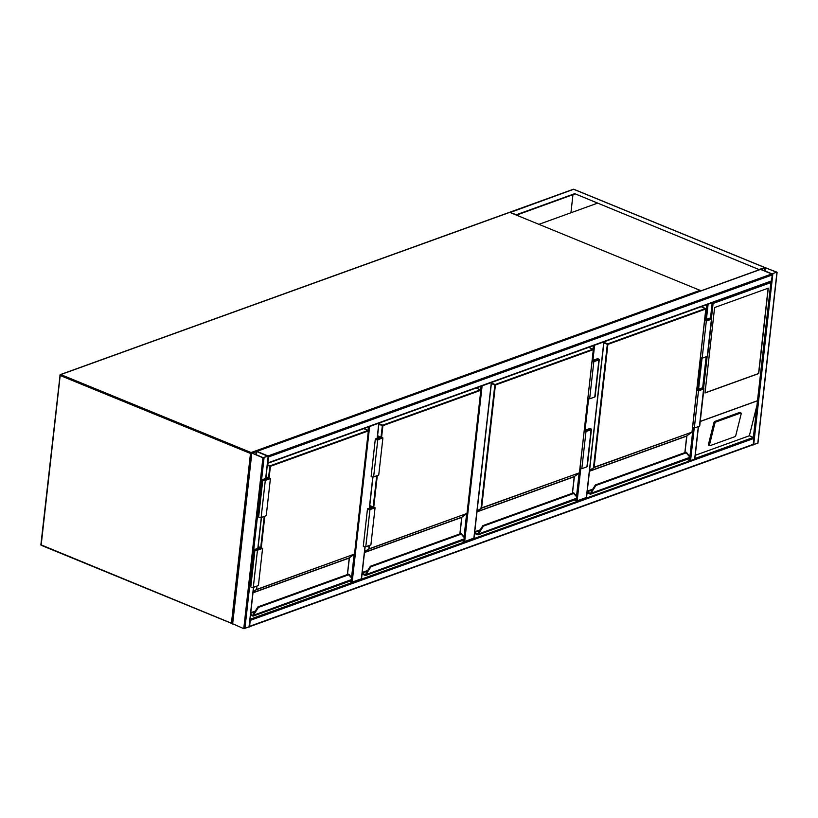 <?xml version="1.0" encoding="UTF-8"?>
<svg xmlns="http://www.w3.org/2000/svg" width="818" height="818" viewBox="0 0 818 818"><rect width="100%" height="100%" fill="white"/><g stroke="black" fill="none" stroke-linecap="round" stroke-linejoin="round"><path stroke-width="1.23" d="M580.811 468.264L577.16 500.831L574.338 500.074M577.16 500.831L586.363 497.508L603.817 341.893M482.119 385.861L464.665 541.475L461.843 540.718M464.665 541.475L473.867 538.152L491.321 382.538M369.624 426.505L352.169 582.119L349.358 581.363M352.169 582.119L361.372 578.796L364.961 546.843M249.02 626.885L243.754 628.664L232.527 623.664M262.926 457.794L268.038 455.943L256.913 451.383L251.515 452.957L262.926 457.794L243.754 628.664M267.752 456.219L256.596 451.505L252.016 453.019L263.243 457.671L267.752 456.219M759.953 269.633A0.808 0.593 70.1 0 1 760.576 269.408L771.701 273.969A0.808 0.593 70.1 0 1 772.233 274.96L771.568 280.901A0.808 0.593 70.1 0 1 771.221 281.412L267.558 463.387A0.808 0.593 -109.9 0 0 267.905 462.886L268.57 456.935A0.808 0.593 -109.9 0 0 268.304 456.137M771.701 273.969L776.814 272.118L764.564 267.496L760.576 269.408L771.701 273.969L268.038 455.943L256.913 451.383A0.808 0.593 -109.9 0 0 256.555 451.372M757.795 443.07L752.744 444.91M772.018 273.856L776.486 272.23L765.372 267.68L760.791 269.194L772.018 273.856M694.891 458.53L753.368 437.405L756.977 405.217L749.349 435.759L753.368 437.405A0.808 0.593 70.1 0 1 753.899 438.407L753.235 444.348A0.808 0.593 70.1 0 1 752.887 444.849L249.224 626.833A0.808 0.593 -109.9 0 0 249.572 626.322L753.235 444.348M250.001 619.604A0.808 0.593 -109.9 0 1 250.236 620.381L249.572 626.322M707.529 304.419L711.844 302.864M707.161 304.562L712.222 302.732M694.707 458.734L698.316 426.597M250.032 619.267L694.666 459.092M693.143 427.558L689.451 460.503L686.834 459.43M768.296 288.151L714.605 307.548L705.024 392.977L758.715 373.581L768.296 288.151M713.879 422.712L708.48 444.327A1.207 0.603 121.1 0 0 708.623 445.084L709.615 445.677A1.207 0.603 121.1 0 0 709.973 445.687L734.779 436.73A1.207 0.603 -58.9 0 0 735.801 435.401L741.2 413.796A1.207 0.603 121.1 0 0 741.057 413.039A1.207 0.603 121.1 0 0 740.689 413.029L739.707 412.436L714.901 421.393A1.207 0.603 121.1 0 0 713.879 422.712L714.86 423.305L709.472 444.92A1.207 0.603 121.1 0 0 709.615 445.677M740.249 412.753A1.207 0.603 121.1 0 0 740.065 412.436A1.207 0.603 121.1 0 0 739.707 412.436M749.349 435.759L695.259 455.309M756.977 405.217L770.883 282.578L713.102 303.458L712.059 302.64L770.863 281.392L770.883 282.578L770.863 281.392M771.118 281.965L757.703 401.546L757.703 400.728L700.249 421.485M714.86 423.305A1.207 0.603 121.1 0 1 715.893 421.986L740.689 413.029M705.034 392.855L758.562 373.519L768.133 288.202M759.37 269.705L574.717 193.661L516.424 214.725L510.054 212.496M516.628 215.103L574.676 194.04M759.411 269.684L574.717 193.661M764.37 267.803L759.452 269.347M570.933 212.772L572.968 194.653M597.222 203.273L539.052 224.296M700.545 290.543L701.087 290.758M689.308 458.244L688.776 458.724A1.616 1.186 -109.9 0 0 689.308 458.244L689.451 457.722A3.63 2.035 112.3 0 0 689.012 456.025L685.842 452.466M595.453 485.115L591.976 490.585L595.259 485.094L595.944 485.452L686.486 452.732L686.2 452.221M689.012 456.025L686.005 452.211L595.484 484.921L591.946 490.575A4.029 2.26 112.3 0 0 590.974 492.998L590.913 492.825A3.63 2.035 -67.7 0 1 591.792 490.647L590.913 492.825M591.854 490.544L595.289 485.186L595.944 485.452L592.436 490.912A3.63 2.035 112.3 0 0 591.567 493.09L689.451 457.487M692.008 432.129L593.51 467.477L607.324 344.347L603.868 342.926M686.558 452.487L689.022 455.646L689.4 458.039M700.453 357.507L702.151 358.202L706.323 321.055L711.435 319.214A1.411 0.532 6.4 0 0 711.752 318.928A1.411 0.532 6.4 0 0 710.852 318.314A1.411 0.532 6.4 0 0 709.267 318.325L705.944 319.521L704.768 319.04M702.151 358.202L707.263 356.351A1.411 0.532 6.4 0 0 707.59 356.065L711.752 318.928M704.615 320.359L706.323 321.055M704.646 320.073L706.241 320.728L711.149 318.856L709.738 318.509L706.026 319.848L704.738 319.327M705.944 320.605L706.026 319.848M696.813 389.91L698.408 390.564L703.316 388.693L701.895 388.346L698.194 389.685L698.112 390.442M698.194 389.685L696.905 389.153M692.621 427.344L694.318 428.039L699.431 426.188A1.411 0.532 6.4 0 0 699.748 425.902L703.92 388.754A1.411 0.532 6.4 0 0 703.02 388.151A1.411 0.532 6.4 0 0 701.435 388.161L698.112 389.358L696.936 388.877M696.783 390.196L698.49 390.892L694.318 428.039M698.49 390.892L703.603 389.041A1.411 0.532 6.4 0 0 703.92 388.754M576.823 498.888L576.291 499.369A1.616 1.186 -109.9 0 0 576.823 498.888L576.956 498.366A3.63 2.035 112.3 0 0 576.516 496.669L573.346 493.111M479.358 531.189L482.804 525.831L483.448 526.097L482.988 525.769L479.45 531.219L482.773 525.739L483.448 526.097L574.001 493.377L573.704 492.865M576.516 496.669L573.52 492.855L482.988 525.565L479.45 531.219A4.029 2.26 112.3 0 0 478.489 533.643L478.428 533.469A3.63 2.035 -67.7 0 1 479.297 531.291L478.428 533.469M482.804 525.831L483.448 526.097L479.941 531.557A3.63 2.035 112.3 0 0 479.072 533.735L576.956 498.131M579.512 472.773L481.025 508.121L494.829 384.992L491.373 383.57M579.124 473.193L576.526 496.291L576.905 498.683M587.958 398.151L589.655 398.847L593.827 361.699L598.94 359.859A1.411 0.532 6.4 0 0 599.257 359.572A1.411 0.532 6.4 0 0 598.357 358.959A1.411 0.532 6.4 0 0 596.772 358.969L593.449 360.165L592.273 359.685M589.655 398.847L594.768 396.996A1.411 0.532 6.4 0 0 595.095 396.71L599.257 359.572M592.13 361.004L593.827 361.699M592.16 360.718L593.745 361.372L598.664 359.501L597.242 359.153L593.531 360.493L592.242 359.971M593.449 361.249L593.531 360.493M584.328 430.554L585.913 431.209L590.821 429.338L589.41 428.99L585.698 430.329L585.616 431.086M585.698 430.329L584.41 429.798M580.126 467.988L581.823 468.683L586.935 466.833A1.411 0.532 6.4 0 0 587.263 466.546L591.424 429.399A1.411 0.532 6.4 0 0 590.524 428.796A1.411 0.532 6.4 0 0 588.94 428.806L585.616 430.002L584.441 429.522M584.287 430.841L585.995 431.536L581.823 468.683M585.995 431.536L591.107 429.685A1.411 0.532 6.4 0 0 591.424 429.399M464.327 539.532L463.796 540.013A1.616 1.186 -109.9 0 0 464.327 539.532L464.46 539.011A3.63 2.035 112.3 0 0 464.021 537.314L460.851 533.755M370.462 566.404L366.965 571.864L370.278 566.383L370.953 566.741L461.505 534.021L461.209 533.51M365.779 574.4L365.247 574.584A0.767 0.562 -109.9 0 0 365.585 574.604L365.994 574.287A4.029 2.26 -67.7 0 1 366.996 571.874L366.996 571.874A4.029 2.26 112.3 0 0 365.994 574.287L365.932 574.113A3.63 2.035 -67.7 0 1 366.801 571.935L365.932 574.113M366.873 571.833L370.309 566.475L370.953 566.741L367.456 572.201A3.63 2.035 112.3 0 0 366.576 574.379L464.46 538.776M464.021 537.314L461.025 533.5L370.493 566.209L366.771 571.843L367.456 572.201M467.017 513.418L368.969 549.031L368.877 545.616M466.628 513.837L464.041 536.935L464.409 539.328M369.726 505.851L374.225 507.692L369.491 509.399L368.253 508.898L371.965 507.559L369.634 506.608M371.965 507.559L371.853 508.551M369.756 505.565L375.063 507.743L370.902 544.89L365.789 546.741A1.411 0.532 -173.6 0 1 364.204 546.741A1.411 0.532 -173.6 0 1 363.304 546.138L367.466 508.99A1.411 0.532 -173.6 0 1 367.793 508.704L371.116 507.508L369.603 506.884M375.063 507.743L369.951 509.594A1.411 0.532 -173.6 0 1 368.366 509.594A1.411 0.532 -173.6 0 1 367.466 508.99M375.309 439.154L371.137 476.301A1.411 0.532 -173.6 0 0 372.037 476.904A1.411 0.532 -173.6 0 0 373.621 476.904L378.734 475.053L382.906 437.906L377.783 439.757A1.411 0.532 -173.6 0 1 376.198 439.757A1.411 0.532 -173.6 0 1 375.309 439.154A1.411 0.532 -173.6 0 1 375.626 438.867L378.949 437.671L377.435 437.047M377.589 435.728L382.906 437.906M377.558 436.014L382.057 437.855L377.323 439.563L376.086 439.061L379.797 437.722L377.466 436.771M379.685 438.714L379.797 437.722M351.832 580.177L351.3 580.657A1.616 1.186 -109.9 0 0 351.832 580.177L351.965 579.655A3.63 2.035 112.3 0 0 351.536 577.958L348.366 574.4M254.378 612.477L257.813 607.12L258.457 607.385L257.997 607.058L254.47 612.508L257.782 607.028L258.457 607.385L349.01 574.665L348.713 574.154M351.536 577.958L348.529 574.144L258.007 606.854L254.47 612.508A4.029 2.26 112.3 0 0 253.498 614.931L253.437 614.758A3.63 2.035 -67.7 0 1 254.316 612.58L253.437 614.758M257.813 607.12L258.457 607.385L254.96 612.846A3.63 2.035 112.3 0 0 254.091 615.024L351.965 579.42M354.531 554.062L256.484 589.676L256.392 586.261M354.133 554.481L351.546 577.58L351.914 579.972M258.161 546.874L261.729 548.336L256.995 550.044L255.758 549.543L259.47 548.203L258.069 547.631M259.47 548.203L259.357 549.195M258.191 546.588L262.578 548.387L258.406 585.535L253.294 587.385A1.411 0.532 -173.6 0 1 251.709 587.385A1.411 0.532 -173.6 0 1 250.809 586.782L254.981 549.635A1.411 0.532 -173.6 0 1 255.298 549.348L258.038 547.907M262.578 548.387L257.466 550.238A1.411 0.532 -173.6 0 1 255.881 550.238A1.411 0.532 -173.6 0 1 254.981 549.635M262.813 479.798L258.641 516.945A1.411 0.532 -173.6 0 0 259.541 517.549A1.411 0.532 -173.6 0 0 261.126 517.549L266.239 515.698L270.41 478.55L265.298 480.401A1.411 0.532 -173.6 0 1 263.713 480.401A1.411 0.532 -173.6 0 1 262.813 479.798A1.411 0.532 -173.6 0 1 263.13 479.512L265.87 478.08M266.024 476.761L270.41 478.55M265.993 477.037L269.562 478.499L264.827 480.207L263.59 479.706L267.302 478.366L265.901 477.794M267.189 479.358L267.302 478.366M232.445 622.968L231.484 622.856L250.482 453.469L60.195 375.513L41.186 544.9L231.913 623.418A0.808 0.593 70.1 0 0 232.394 623.357L232.271 623.428A0.808 0.808 0 0 1 231.688 623.418L41.616 545.463M251.504 452.978A0.808 0.593 70.1 0 0 251.075 452.548L700.024 290.339L509.737 212.383L60.788 374.583L251.075 452.548L250.482 453.469L251.443 453.581M509.113 212.608A0.808 0.593 70.1 0 1 509.379 212.363L60.43 374.572A0.808 0.593 70.1 0 0 60.082 375.073L40.9 544.624A0.808 0.808 0 0 0 41.391 545.463L41.084 544.461M59.898 375.237L60.788 374.583A0.808 0.593 70.1 0 0 60.43 374.572A0.808 0.808 0 0 0 59.898 375.237M509.379 212.363A0.808 0.593 70.1 0 1 509.737 212.383L509.951 212.373A0.808 0.808 0 0 0 509.379 212.363M510.115 212.537L700.024 290.339A0.808 0.593 70.1 0 1 700.525 290.963M700.464 290.779L700.249 290.329A0.808 0.808 0 0 1 700.729 290.891M576.025 500.769L576.179 499.409M593.04 349.092L593.428 345.646M594.614 345.216L592.958 359.971M588.643 398.427L585.126 429.798M463.53 541.414L463.683 540.054M480.544 389.736L480.933 386.29M351.045 582.058L351.198 580.698M368.049 430.38L368.437 426.935M369.296 508.162L372.793 477.006M377.129 438.325L378.826 423.182M264.05 457.855L244.889 628.725M268.14 456.383L265.646 478.602M261.29 517.487L257.813 548.438M253.457 587.324L248.979 627.253M251.801 453.233L232.629 624.103M256.167 451.475L255.819 454.634M256.596 451.505L256.228 454.798M772.233 274.96L268.57 456.935M771.568 280.901L267.905 462.886M760.576 269.408L256.913 451.383M757.754 443.428L776.916 272.558M753.664 444.91L772.826 274.04M765.004 270.973L765.372 267.68M764.595 270.809L764.942 267.65M250.236 620.381L753.899 438.407M702.631 388.08L706.149 356.76M710.464 318.253L712.171 303.079M690.576 460.575L694.226 427.998M698.582 389.184L702.059 358.172M706.415 319.357L708.071 304.562M697.457 389.092L700.975 357.722M705.29 319.255L706.926 304.644M713.102 303.458L711.415 318.519M707.171 356.392L703.582 388.356M700.259 421.382L757.642 400.646M709.472 444.92L708.48 444.327M715.893 421.986L714.901 421.393M510.217 212.486L573.653 189.285L764.564 267.496M574.031 189.439L573.653 189.285A0.808 0.593 -109.9 0 0 573.029 189.51M603.929 342.374L607.621 343.887L705.545 308.498L701.179 306.719M589.512 470.841L594.083 467.518L691.997 432.139L705.811 308.999L607.886 344.378L594.083 467.518L589.584 470.227M589.492 471.056L686.823 435.892L692.089 432.057L705.903 308.918L701.241 306.699M587.242 491.148L592.631 489.205M684.85 452.63L686.701 436.117L589.471 471.25M590.76 493.111L590.228 493.295A0.767 0.562 -109.9 0 0 590.576 493.315M592.13 489.982L587.171 491.771M587.14 492.027L590.228 493.295L589.931 493.765L587.079 492.589M591.394 493.622A1.616 1.186 70.1 0 1 590.146 494.072L589.931 493.796A1.207 0.89 -109.9 0 0 590.862 493.459L590.862 493.459A1.166 0.859 70.1 0 1 589.931 493.765M589.952 494L587.048 492.814M587.068 492.63L589.931 493.796M689.073 455.82A4.029 2.26 -67.7 0 1 689.38 456.863M591.005 493.009A4.029 2.26 -67.7 0 1 591.976 490.585L592.436 490.912M692.018 431.955L686.762 435.963M686.905 435.841L684.942 452.599M707.263 356.351L711.435 319.214M709.625 319.511L709.738 318.509M701.895 388.346L701.793 389.337M703.603 389.041L699.431 426.188M491.434 383.018L495.125 384.532L593.05 349.143L588.684 347.364M477.027 511.485L481.587 508.162L579.502 472.784L593.316 349.644L495.401 385.022L481.587 508.162L477.088 510.872M476.996 511.7L574.328 476.536L579.389 473.009L593.408 349.562L588.745 347.343M474.747 531.792L480.135 529.849M572.365 493.274L574.216 476.761L476.976 511.894M478.264 533.755L477.743 533.939A0.767 0.562 -109.9 0 0 478.08 533.96M479.634 530.626L474.675 532.416M474.644 532.671L477.743 533.939L477.446 534.41L474.583 533.234M478.898 534.266A1.616 1.186 70.1 0 1 477.651 534.716L477.436 534.44A1.207 0.89 -109.9 0 0 478.377 534.103L478.336 534.093A1.166 0.859 70.1 0 1 477.446 534.41M477.467 534.645L474.563 533.459M474.583 533.275L477.436 534.44M574.062 493.131L576.526 496.291M576.588 496.465A4.029 2.26 -67.7 0 1 576.884 497.508M478.52 533.653A4.029 2.26 -67.7 0 1 479.481 531.23L479.941 531.557M579.522 472.599L574.267 476.608M574.41 476.485L572.447 493.244M594.768 396.996L598.94 359.859M597.13 360.155L597.242 359.153M589.41 428.99L589.297 429.982M591.107 429.685L586.935 466.833M378.939 423.663L382.64 425.176L480.555 389.787L476.199 388.008M369.47 545.401L369.092 548.806L467.017 513.428L480.82 390.288L382.906 425.667L381.587 437.374M377.303 475.575L373.754 507.211M364.511 552.344L461.843 517.18L467.109 513.346L480.912 390.206L476.26 387.988M364.603 551.516L369.092 548.806L364.531 552.13M362.251 572.436L367.64 570.494M459.869 533.919L461.72 517.405L364.48 552.539M367.149 571.271L362.18 573.06M362.159 573.316L365.247 574.584L364.951 575.054L362.088 573.878M366.403 574.911A1.616 1.186 70.1 0 1 365.155 575.361L364.94 575.085A1.207 0.89 -109.9 0 0 365.881 574.747L365.851 574.737A1.166 0.859 70.1 0 1 364.951 575.054M364.971 575.289L362.067 574.103M362.088 573.919L364.94 575.085M373.212 506.986L376.709 475.79M381.045 437.149L382.343 425.636L378.877 424.215M461.567 533.776L464.041 536.935M464.092 537.109A4.029 2.26 -67.7 0 1 464.389 538.152M467.037 513.244L461.771 517.252M461.914 517.129L459.951 533.888M369.951 509.594L365.789 546.741M373.621 476.904L377.783 439.757M267.374 464.685L270.144 465.82L368.059 430.432L363.703 428.652M256.975 586.046L256.596 589.451L354.521 554.072L368.335 430.933L270.41 466.311L269.102 478.019M264.817 516.219L261.269 547.855M253.028 592.621L349.347 557.825L354.613 553.99L368.427 430.851L363.765 428.632M253.161 591.424L256.596 589.451L253.089 592.038M250.768 612.723L255.144 611.138M347.374 574.563L349.225 558.05L253.007 592.815M253.283 615.044L252.752 615.228A0.767 0.562 -109.9 0 0 253.089 615.248M254.654 611.915L250.697 613.336M250.584 614.338L252.752 615.228L250.523 614.901M253.907 615.555A1.616 1.186 70.1 0 1 252.67 616.005L252.455 615.729A1.207 0.89 -109.9 0 0 253.386 615.392L253.386 615.392A1.166 0.859 70.1 0 1 252.455 615.698M252.476 615.934L250.502 615.126M250.523 614.942L252.455 615.729M260.717 547.631L264.224 516.434M268.549 477.794L269.848 466.28L267.312 465.238M349.071 574.42L351.546 577.58M351.597 577.753A4.029 2.26 -67.7 0 1 351.893 578.796M253.529 614.942A4.029 2.26 -67.7 0 1 254.5 612.518L254.96 612.846M354.542 553.888L349.276 557.896M349.419 557.774L347.456 574.533M257.466 550.238L253.294 587.385M261.126 517.549L265.298 480.401M586.547 497.344L603.991 341.832M474.051 537.988L491.495 382.476M361.556 578.633L365.125 546.843M369.47 508.101L372.957 477.006M377.303 438.264L379 423.121M268.324 456.219L265.819 478.54M261.463 517.426L257.987 548.377M253.621 587.263L249.163 627.089M251.515 452.957L232.343 623.827M760.219 269.398L256.699 451.321M757.938 443.264L777.1 272.394M694.85 458.929L698.48 426.536M702.795 388.11L706.323 356.699M710.627 318.274L712.345 302.916M741.057 413.039L740.065 412.436M509.972 212.148L573.295 189.275A0.808 0.808 0 0 1 573.868 189.285L764.697 267.455M688.776 458.724L590.862 494.103L587.048 492.855M576.291 499.369L478.366 534.747L474.552 533.5M463.796 540.013L365.871 575.391L362.057 574.144M351.3 580.657L253.386 616.036L250.492 615.167"/></g></svg>
